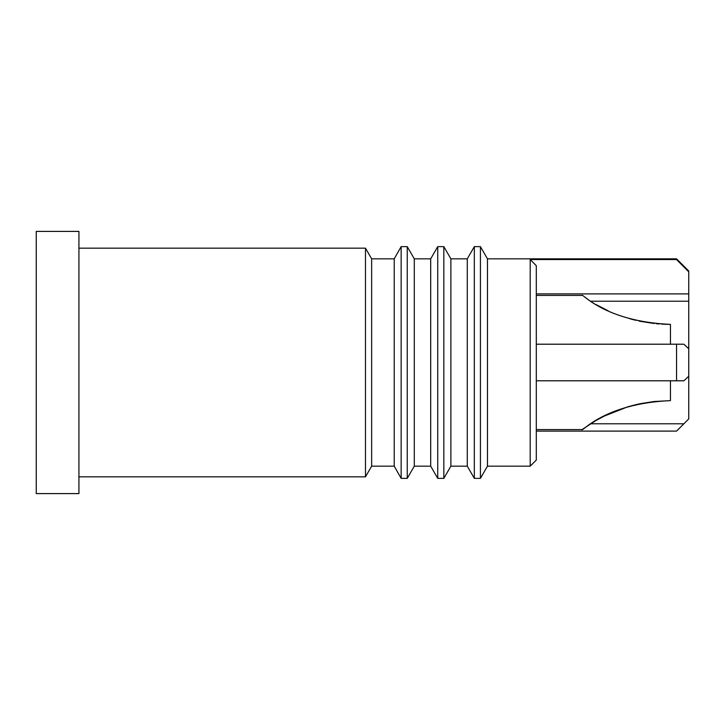 <?xml version="1.0" encoding="UTF-8"?>
<svg xmlns="http://www.w3.org/2000/svg" width="725" height="725" viewBox="0 0 725 725"><rect width="100%" height="100%" fill="white"/><g stroke="black" fill="none" stroke-linecap="round" stroke-linejoin="round"><path stroke-width="1.09" d="M530.202 466.166L536.301 460.067L536.301 265.694L530.202 259.55L530.202 466.166L487.463 466.166L487.463 258.834L676.552 258.834L676.552 259.55L688.75 271.848L688.75 348.779L683.874 344.203L676.552 344.203L676.552 380.797L536.301 380.797M530.202 259.55L676.552 259.55M480.421 246.636L480.421 478.364L474.322 478.364L474.322 246.636L480.421 246.636L487.463 258.834M676.552 380.797L683.874 380.797L688.75 376.221L688.75 418.905L683.874 423.781L688.75 418.905M688.75 376.221L688.75 348.779M676.552 258.834L688.75 271.032L688.75 271.848M590.531 423.781L683.874 423.781L676.552 431.103L536.301 431.103M536.301 293.897L688.75 293.897M688.75 301.219L590.531 301.219M536.301 344.203L676.552 344.203M36.25 493.607L36.25 231.393L78.934 231.393L78.934 493.607L36.25 493.607M365.482 476.842L371.644 466.166L371.644 258.834L365.482 248.158L365.482 476.842L78.934 476.842M394.228 362.5L394.228 466.166L401.152 478.364L401.152 246.636L394.228 258.834L394.228 362.5M407.251 478.364L414.292 466.166L414.292 258.834L407.251 246.636L407.251 478.364L401.152 478.364M430.695 362.5L430.695 466.166L437.737 478.364L437.737 246.636L430.695 258.834L430.695 362.5M443.836 478.364L450.877 466.166L450.877 258.834L443.836 246.636L443.836 478.364L437.737 478.364M450.877 258.834L467.281 258.834L467.281 466.166L474.322 478.364M661.553 324.12L670.453 324.383C604.233 321.538 582.048 292.701 582.03 295.419C581.677 292.356 603.671 321.429 670.453 324.383L665.106 324.292M659.233 323.966L656.188 323.703M640.655 321.383L638.825 321.003M596.177 304.618L608.193 310.798M629.789 318.746L635.907 320.341M640.601 321.374L654.168 323.495M670.453 344.203L670.453 324.383M670.453 380.797L670.453 400.617C604.233 403.462 582.048 432.299 582.03 429.581C581.677 432.644 603.671 403.571 670.453 400.617L670.453 380.797L670.453 400.617L654.168 401.505M536.301 429.581L582.03 429.581L596.168 420.382M606.789 414.854L607.613 414.464M627.071 407.051L629.336 406.381M636.768 404.459L640.166 403.716M596.086 420.437L604.115 416.15L627.415 406.942M629.518 406.326L636.269 404.577M640.882 403.571L654.222 401.496M487.463 466.166L480.421 478.364M371.644 466.166L394.228 466.166M371.644 258.834L394.228 258.834M78.934 248.158L365.482 248.158M407.251 246.636L401.152 246.636M414.292 466.166L430.695 466.166M414.292 258.834L430.695 258.834M443.836 246.636L437.737 246.636M450.877 466.166L467.281 466.166M467.281 258.834L474.322 246.636M536.301 295.419L582.03 295.419"/></g></svg>
